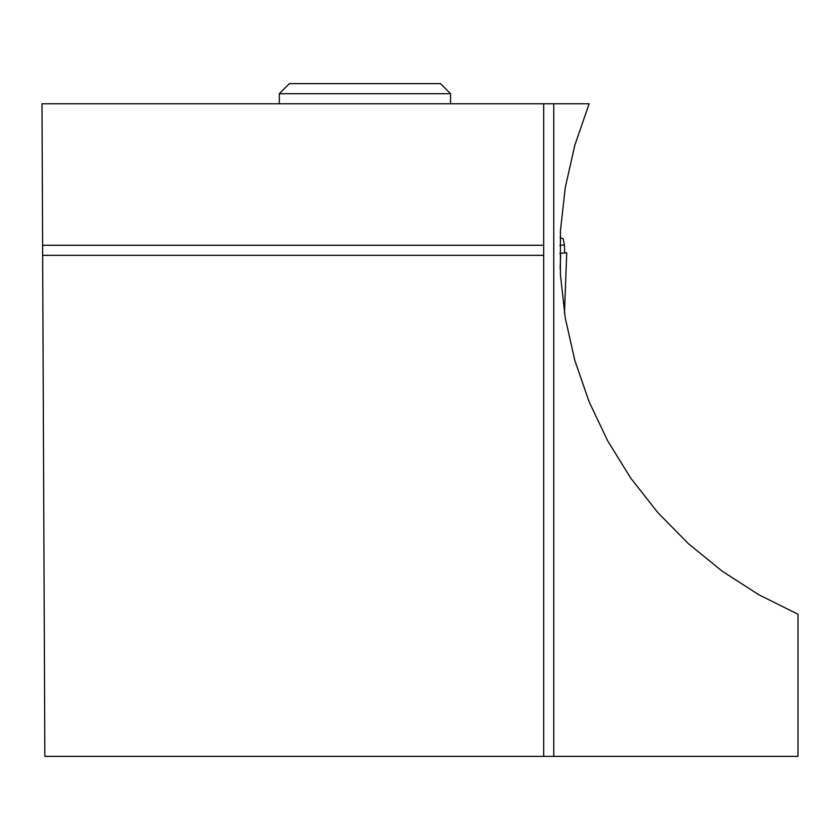 <?xml version="1.0" encoding="UTF-8"?>
<svg xmlns="http://www.w3.org/2000/svg" width="840" height="840" viewBox="0 0 840 840"><rect width="100%" height="100%" fill="white"/><g stroke="black" fill="none" stroke-linecap="round" stroke-linejoin="round"><path stroke-width="1.26" d="M559.892 245.322L564.449 244.965L563.168 238.749L560.112 237.636M560.133 268.706L560.721 253.26L566.727 252.788L564.47 313.1M564.659 252.956L564.449 244.965M560.721 253.26L559.818 253.334M543.7 756.378L798 756.378L798 614.229L758.919 594.815L722.222 571.2L688.38 543.669L657.783 512.547L630.829 478.233L607.845 441.147L589.102 401.741L574.844 360.497L565.247 317.93L560.417 274.565L560.427 230.927L565.268 187.561L574.885 145.005L589.155 103.761L42 103.761L44.846 756.378L543.7 756.378L543.7 255.339L42.662 255.339M543.7 255.339L543.7 245.27L42.62 245.27M543.7 103.761L543.7 245.27M553.77 756.378L553.77 103.761M279.332 93.692L289.401 83.622L440.475 83.622L450.544 93.692L279.332 93.692L279.332 103.761M450.544 93.692L450.544 103.761M564.47 313.152L566.738 252.788"/></g></svg>
